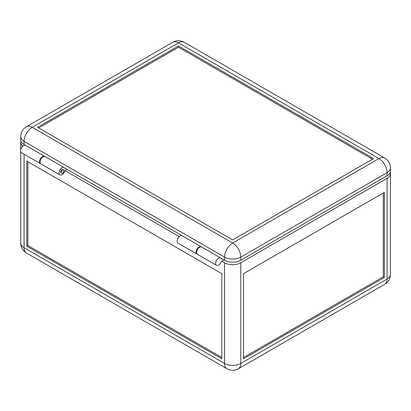 <?xml version="1.0" encoding="UTF-8"?>
<svg xmlns="http://www.w3.org/2000/svg" width="411" height="411" viewBox="0 0 411 411"><rect width="100%" height="100%" fill="white"/><g stroke="black" fill="none" stroke-linecap="round" stroke-linejoin="round"><path stroke-width="0.62" d="M224 259.927L221.231 261.699A4.213 2.435 -60 0 1 216.474 265.3A4.213 2.435 -60 0 1 215.6 263.369A4.213 2.435 -60 0 1 217.44 259.13A4.213 2.435 -60 0 1 220.686 258A4.213 2.435 -60 0 1 221.344 258.766L221.832 258.678M216.474 265.3L197.511 254.352A4.213 2.435 -60 0 1 196.638 252.421A4.213 2.435 -60 0 1 198.477 248.177A4.213 2.435 -60 0 1 201.724 247.052L220.686 258M61.188 172.343A1.916 1.105 -60 0 1 62.02 170.416A1.916 1.105 -60 0 1 63.5 169.902A1.916 1.105 -60 0 1 63.895 170.776A1.916 1.105 -60 0 1 63.058 172.707A1.916 1.105 -60 0 1 61.583 173.216A1.916 1.105 -60 0 1 61.188 172.343M40.674 163.763A4.213 2.435 -60 0 1 40.386 163.635A4.213 2.435 -60 0 1 39.513 161.708A4.213 2.435 -60 0 1 41.352 157.464A4.213 2.435 -60 0 1 44.599 156.334A4.213 2.435 -60 0 1 44.856 156.524M40.386 163.635L21.423 152.686A4.213 2.435 -60 0 1 20.55 150.76A4.213 2.435 -60 0 1 22.389 146.516A4.213 2.435 -60 0 1 25.636 145.386L44.599 156.334M221.832 261.18L224.54 262.742A11.493 6.638 0 0 0 240.795 262.742L387.085 178.287A11.493 6.638 0 0 0 390.45 173.591A11.493 6.638 0 0 0 390.245 172.343M384.372 192.363L243.502 273.69L243.502 358.777L384.372 277.446L384.372 192.363M20.91 141.06A11.493 6.638 -0 0 0 20.704 142.314A11.493 6.638 -0 0 0 22.795 146.126M27.866 161.708L27.866 245.542L221.832 357.529M27.866 245.542L26.782 246.168L221.832 358.777L221.832 273.69L26.782 161.081L26.782 246.168M243.502 357.529L383.293 276.824L383.293 192.985M383.293 276.824L384.372 277.446M179.283 236.613L64.979 170.622M64.275 167.714L65.251 168.274L64.763 168.361A4.213 2.435 120 0 0 64.106 167.596L45.143 156.648A4.213 2.435 120 0 0 41.896 157.778A4.213 2.435 120 0 0 40.057 162.016A4.213 2.435 120 0 0 40.93 163.948L59.893 174.896A4.213 2.435 120 0 0 64.763 170.94L67.147 169.368M64.106 167.596A4.213 2.435 120 0 0 60.859 168.726A4.213 2.435 120 0 0 59.02 172.969A4.213 2.435 120 0 0 59.893 174.896M63.5 169.902L62.955 169.589A1.916 1.105 120 0 0 61.48 170.103A1.916 1.105 120 0 0 60.643 172.029A1.916 1.105 120 0 0 61.039 172.908L61.583 173.216M201.436 246.924A4.213 2.435 120 0 0 201.185 246.739L182.222 235.791A4.213 2.435 120 0 0 178.97 236.921A4.213 2.435 120 0 0 177.131 241.159A4.213 2.435 120 0 0 178.004 243.091L196.967 254.039A4.213 2.435 120 0 0 197.259 254.162M201.185 246.739A4.213 2.435 120 0 0 197.938 247.869A4.213 2.435 120 0 0 196.098 252.107A4.213 2.435 120 0 0 196.967 254.039M178.487 45.965L373.537 158.579L232.667 239.906L37.617 127.297L178.487 45.965L178.487 47.219L372.453 159.201M38.701 127.924L178.487 47.219M390.45 167.96A11.493 11.493 0 0 0 384.701 158.009A11.493 6.638 120 0 0 378.957 158.579A11.493 6.638 60 0 1 387.085 172.656A11.493 6.638 180 0 0 390.45 167.96L390.45 171.089A11.493 6.638 180 0 1 387.085 175.785L387.085 172.656L240.795 257.111A11.493 6.638 -120 0 0 232.667 243.035L378.957 158.579L178.487 42.836L32.197 127.297A11.493 6.638 -120 0 0 26.453 126.727L172.738 42.266A11.493 6.638 60 0 1 178.487 42.836A11.493 6.638 120 0 1 184.236 42.266A11.493 11.493 0 0 0 172.738 42.266M220.861 258.118L224.54 260.24A11.493 6.638 0 0 0 240.795 260.24L387.085 175.785M25.451 145.299L24.074 144.502A11.493 6.638 0 0 1 20.704 139.807L20.704 136.683A11.493 6.638 0 0 0 24.074 141.374L24.074 144.502M65.251 168.274L182.032 235.698M387.085 178.287L387.085 279.012A11.493 6.638 -0 0 0 390.45 274.317L390.45 173.591M240.795 262.742L240.795 363.468A11.493 6.638 180 0 1 224.54 363.468L24.074 247.73A11.493 6.638 180 0 1 20.704 243.04A11.493 11.493 0 0 0 26.453 252.991A11.493 6.638 120 0 1 24.074 247.73L24.074 154.217M224.54 262.742L224.54 363.468A11.493 6.638 120 0 0 226.923 368.734L26.453 252.991M226.923 368.734A11.493 11.493 0 0 0 238.416 368.734A11.493 6.638 60 0 0 240.795 363.468L387.085 279.012A11.493 6.638 60 0 1 384.701 284.273A11.493 11.493 0 0 0 390.45 274.317M221.282 258.632L221.596 258.812M224.54 260.24L224.54 257.111L24.074 141.374A11.493 6.638 120 0 1 32.197 127.297L232.667 243.035A11.493 6.638 -60 0 0 224.54 257.111A11.493 6.638 0 0 0 240.795 257.111L240.795 260.24M65.01 168.412L64.697 168.233M20.704 142.314L20.704 149.573M20.704 151.767L20.704 243.04M384.701 284.273L238.416 368.734M384.701 158.009L184.236 42.266M26.453 126.727A11.493 11.493 0 0 0 20.704 136.683"/></g></svg>
